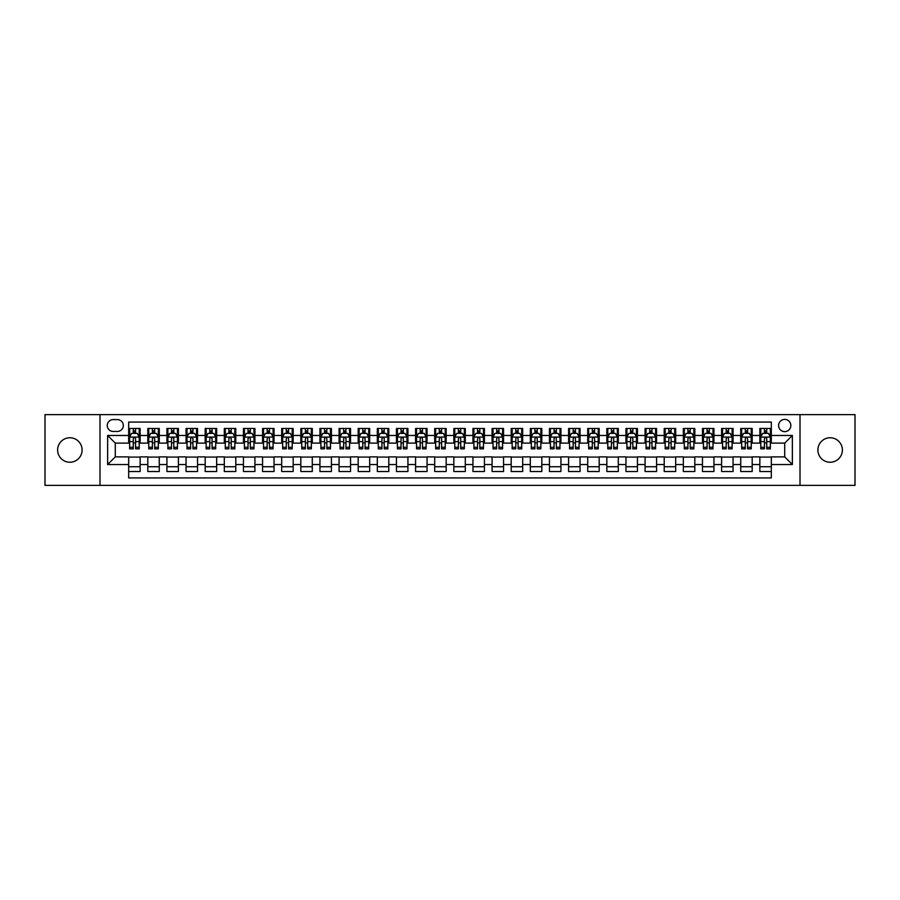 <?xml version="1.0" encoding="UTF-8"?>
<svg xmlns="http://www.w3.org/2000/svg" width="900" height="900" viewBox="0 0 900 900"><rect width="100%" height="100%" fill="white"/><g stroke="black" fill="none" stroke-linecap="round" stroke-linejoin="round"><path stroke-width="1.35" d="M830.137 437.76A12.24 12.24 0 0 0 817.898 450A12.24 12.24 0 0 0 830.137 462.24A12.24 12.24 0 0 0 842.377 450A12.24 12.24 0 0 0 830.137 437.76M69.862 437.76A12.24 12.24 0 0 0 57.623 450A12.24 12.24 0 0 0 69.862 462.24A12.24 12.24 0 0 0 82.103 450A12.24 12.24 0 0 0 69.862 437.76M784.71 419.4A6.12 6.12 0 0 0 778.59 425.52A6.12 6.12 0 0 0 784.71 431.64A6.12 6.12 0 0 0 790.83 425.52A6.12 6.12 0 0 0 784.71 419.4M800.01 485.381L855 485.381L855 414.619L800.01 414.619L800.01 485.381L99.99 485.381L99.99 414.619L45 414.619L45 485.381L99.99 485.381M771.322 428.479L759.847 428.479L759.847 435.465L752.197 435.465L752.197 443.115L759.847 443.115L759.847 435.465M752.197 435.465L752.197 428.479L740.722 428.479L740.722 435.465L733.072 435.465L733.072 443.115L740.722 443.115L740.722 435.465M733.072 435.465L733.072 428.479L721.597 428.479L721.597 435.465L713.947 435.465L713.947 443.115L721.597 443.115L721.597 435.465M713.947 435.465L713.947 428.479L702.472 428.479L702.472 435.465L694.822 435.465L694.822 443.115L702.472 443.115L702.472 435.465M694.822 435.465L694.822 428.479L683.336 428.479L683.336 435.465L675.686 435.465L675.686 443.115L683.336 443.115L683.336 435.465M675.686 435.465L675.686 428.479L664.211 428.479L664.211 435.465L656.561 435.465L656.561 443.115L664.211 443.115L664.211 435.465M656.561 435.465L656.561 428.479L645.086 428.479L645.086 435.465L637.436 435.465L637.436 443.115L645.086 443.115L645.086 435.465M637.436 435.465L637.436 428.479L625.961 428.479L625.961 435.465L618.311 435.465L618.311 443.115L625.961 443.115L625.961 435.465M618.311 435.465L618.311 428.479L606.836 428.479L606.836 435.465L599.186 435.465L599.186 443.115L606.836 443.115L606.836 435.465M599.186 435.465L599.186 428.479L587.711 428.479L587.711 435.465L580.061 435.465L580.061 443.115L587.711 443.115L587.711 435.465M580.061 435.465L580.061 428.479L568.586 428.479L568.586 435.465L560.936 435.465L560.936 443.115L568.586 443.115L568.586 435.465M560.936 435.465L560.936 428.479L549.461 428.479L549.461 435.465L541.811 435.465L541.811 443.115L549.461 443.115L549.461 435.465M541.811 435.465L541.811 428.479L530.325 428.479L530.325 435.465L522.675 435.465L522.675 443.115L530.325 443.115L530.325 435.465M522.675 435.465L522.675 428.479L511.2 428.479L511.2 435.465L503.55 435.465L503.55 443.115L511.2 443.115L511.2 435.465M503.55 435.465L503.55 428.479L492.075 428.479L492.075 435.465L484.425 435.465L484.425 443.115L492.075 443.115L492.075 435.465M484.425 435.465L484.425 428.479L472.95 428.479L472.95 435.465L465.3 435.465L465.3 443.115L472.95 443.115L472.95 435.465M465.3 435.465L465.3 428.479L453.825 428.479L453.825 435.465L446.175 435.465L446.175 443.115L453.825 443.115L453.825 435.465M446.175 435.465L446.175 428.479L434.7 428.479L434.7 435.465L427.05 435.465L427.05 443.115L434.7 443.115L434.7 435.465M427.05 435.465L427.05 428.479L415.575 428.479L415.575 435.465L407.925 435.465L407.925 443.115L415.575 443.115L415.575 435.465M407.925 435.465L407.925 428.479L396.45 428.479L396.45 435.465L388.8 435.465L388.8 443.115L396.45 443.115L396.45 435.465M388.8 435.465L388.8 428.479L377.325 428.479L377.325 435.465L369.675 435.465L369.675 443.115L377.325 443.115L377.325 435.465M369.675 435.465L369.675 428.479L358.189 428.479L358.189 435.465L350.539 435.465L350.539 443.115L358.189 443.115L358.189 435.465M350.539 435.465L350.539 428.479L339.064 428.479L339.064 435.465L331.414 435.465L331.414 443.115L339.064 443.115L339.064 435.465M331.414 435.465L331.414 428.479L319.939 428.479L319.939 435.465L312.289 435.465L312.289 443.115L319.939 443.115L319.939 435.465M312.289 435.465L312.289 428.479L300.814 428.479L300.814 435.465L293.164 435.465L293.164 443.115L300.814 443.115L300.814 435.465M293.164 435.465L293.164 428.479L281.689 428.479L281.689 435.465L274.039 435.465L274.039 443.115L281.689 443.115L281.689 435.465M274.039 435.465L274.039 428.479L262.564 428.479L262.564 435.465L254.914 435.465L254.914 443.115L262.564 443.115L262.564 435.465M254.914 435.465L254.914 428.479L243.439 428.479L243.439 435.465L235.789 435.465L235.789 443.115L243.439 443.115L243.439 435.465M235.789 435.465L235.789 428.479L224.314 428.479L224.314 435.465L216.664 435.465L216.664 443.115L224.314 443.115L224.314 435.465M216.664 435.465L216.664 428.479L205.178 428.479L205.178 435.465L197.528 435.465L197.528 443.115L205.178 443.115L205.178 435.465M197.528 435.465L197.528 428.479L186.053 428.479L186.053 435.465L178.403 435.465L178.403 443.115L186.053 443.115L186.053 435.465M178.403 435.465L178.403 428.479L166.928 428.479L166.928 435.465L159.278 435.465L159.278 443.115L166.928 443.115L166.928 435.465M159.278 435.465L159.278 428.479L147.803 428.479L147.803 443.115L140.153 443.115L140.153 428.479L128.678 428.479M128.678 471.521L140.153 471.521L140.153 456.885L147.803 456.885L147.803 471.521L159.278 471.521L159.278 456.885L166.928 456.885L166.928 464.535L159.278 464.535M166.928 464.535L166.928 471.521L178.403 471.521L178.403 456.885L186.053 456.885L186.053 464.535L178.403 464.535M186.053 464.535L186.053 471.521L197.528 471.521L197.528 456.885L205.178 456.885L205.178 464.535L197.528 464.535M205.178 464.535L205.178 471.521L216.664 471.521L216.664 456.885L224.314 456.885L224.314 464.535L216.664 464.535M224.314 464.535L224.314 471.521L235.789 471.521L235.789 456.885L243.439 456.885L243.439 464.535L235.789 464.535M243.439 464.535L243.439 471.521L254.914 471.521L254.914 456.885L262.564 456.885L262.564 464.535L254.914 464.535M262.564 464.535L262.564 471.521L274.039 471.521L274.039 456.885L281.689 456.885L281.689 464.535L274.039 464.535M281.689 464.535L281.689 471.521L293.164 471.521L293.164 456.885L300.814 456.885L300.814 464.535L293.164 464.535M300.814 464.535L300.814 471.521L312.289 471.521L312.289 456.885L319.939 456.885L319.939 464.535L312.289 464.535M319.939 464.535L319.939 471.521L331.414 471.521L331.414 456.885L339.064 456.885L339.064 464.535L331.414 464.535M339.064 464.535L339.064 471.521L350.539 471.521L350.539 456.885L358.189 456.885L358.189 464.535L350.539 464.535M358.189 464.535L358.189 471.521L369.675 471.521L369.675 456.885L377.325 456.885L377.325 464.535L369.675 464.535M377.325 464.535L377.325 471.521L388.8 471.521L388.8 456.885L396.45 456.885L396.45 464.535L388.8 464.535M396.45 464.535L396.45 471.521L407.925 471.521L407.925 456.885L415.575 456.885L415.575 464.535L407.925 464.535M415.575 464.535L415.575 471.521L427.05 471.521L427.05 456.885L434.7 456.885L434.7 464.535L427.05 464.535M434.7 464.535L434.7 471.521L446.175 471.521L446.175 456.885L453.825 456.885L453.825 464.535L446.175 464.535M453.825 464.535L453.825 471.521L465.3 471.521L465.3 456.885L472.95 456.885L472.95 464.535L465.3 464.535M472.95 464.535L472.95 471.521L484.425 471.521L484.425 456.885L492.075 456.885L492.075 464.535L484.425 464.535M492.075 464.535L492.075 471.521L503.55 471.521L503.55 456.885L511.2 456.885L511.2 464.535L503.55 464.535M511.2 464.535L511.2 471.521L522.675 471.521L522.675 456.885L530.325 456.885L530.325 464.535L522.675 464.535M530.325 464.535L530.325 471.521L541.811 471.521L541.811 456.885L549.461 456.885L549.461 464.535L541.811 464.535M549.461 464.535L549.461 471.521L560.936 471.521L560.936 456.885L568.586 456.885L568.586 464.535L560.936 464.535M568.586 464.535L568.586 471.521L580.061 471.521L580.061 456.885L587.711 456.885L587.711 464.535L580.061 464.535M587.711 464.535L587.711 471.521L599.186 471.521L599.186 456.885L606.836 456.885L606.836 464.535L599.186 464.535M606.836 464.535L606.836 471.521L618.311 471.521L618.311 456.885L625.961 456.885L625.961 464.535L618.311 464.535M625.961 464.535L625.961 471.521L637.436 471.521L637.436 456.885L645.086 456.885L645.086 464.535L637.436 464.535M645.086 464.535L645.086 471.521L656.561 471.521L656.561 456.885L664.211 456.885L664.211 464.535L656.561 464.535M664.211 464.535L664.211 471.521L675.686 471.521L675.686 456.885L683.336 456.885L683.336 464.535L675.686 464.535M683.336 464.535L683.336 471.521L694.822 471.521L694.822 456.885L702.472 456.885L702.472 464.535L694.822 464.535M702.472 464.535L702.472 471.521L713.947 471.521L713.947 456.885L721.597 456.885L721.597 464.535L713.947 464.535M721.597 464.535L721.597 471.521L733.072 471.521L733.072 456.885L740.722 456.885L740.722 464.535L733.072 464.535M740.722 464.535L740.722 471.521L752.197 471.521L752.197 456.885L759.847 456.885L759.847 464.535L752.197 464.535M113.186 431.449L117.394 431.449A5.929 5.929 0 0 0 123.323 425.52A5.929 5.929 0 0 0 117.394 419.591L113.186 419.591A5.929 5.929 0 0 0 107.258 425.52A5.929 5.929 0 0 0 113.186 431.449M800.01 414.619L99.99 414.619M771.322 435.465L771.322 422.077L128.678 422.077L128.678 443.115L115.29 443.115L115.29 456.885L128.678 456.885L128.678 477.923L771.322 477.923L771.322 456.885L784.71 456.885L784.71 443.115L771.322 443.115L771.322 435.465L792.36 435.465L792.36 464.535L771.322 464.535M128.678 464.535L107.64 464.535L107.64 435.465L128.678 435.465M759.847 464.535L759.847 471.521L771.322 471.521M128.678 433.26L129.634 433.26M133.267 433.26L135.562 433.26M139.196 433.26L140.153 433.26M128.678 442.924L129.634 442.924M133.267 442.924L135.562 442.924M139.196 442.924L140.153 442.924M128.678 457.076L140.153 457.076M128.678 466.74L140.153 466.74M147.803 442.924L148.759 442.924M152.393 442.924L154.688 442.924M158.321 442.924L159.278 442.924M147.803 433.26L148.759 433.26M152.393 433.26L154.688 433.26M158.321 433.26L159.278 433.26M147.803 457.076L159.278 457.076M147.803 466.74L159.278 466.74M166.928 457.076L178.403 457.076M166.928 466.74L178.403 466.74M166.928 433.26L167.884 433.26M171.518 433.26L173.812 433.26M177.446 433.26L178.403 433.26M166.928 442.924L167.884 442.924M171.518 442.924L173.812 442.924M177.446 442.924L178.403 442.924M186.053 457.076L197.528 457.076M186.053 466.74L197.528 466.74M186.053 433.26L187.009 433.26M190.643 433.26L192.938 433.26M196.571 433.26L197.528 433.26M186.053 442.924L187.009 442.924M190.643 442.924L192.938 442.924M196.571 442.924L197.528 442.924M205.178 457.076L216.664 457.076M205.178 466.74L216.664 466.74M205.178 433.26L206.134 433.26M209.779 433.26L212.074 433.26M215.708 433.26L216.664 433.26M205.178 442.924L206.134 442.924M209.779 442.924L212.074 442.924M215.708 442.924L216.664 442.924M224.314 457.076L235.789 457.076M224.314 466.74L235.789 466.74M224.314 433.26L225.27 433.26M228.904 433.26L231.199 433.26M234.833 433.26L235.789 433.26M224.314 442.924L225.27 442.924M228.904 442.924L231.199 442.924M234.833 442.924L235.789 442.924M243.439 457.076L254.914 457.076M243.439 466.74L254.914 466.74M243.439 433.26L244.395 433.26M248.029 433.26L250.324 433.26M253.958 433.26L254.914 433.26M243.439 442.924L244.395 442.924M248.029 442.924L250.324 442.924M253.958 442.924L254.914 442.924M262.564 457.076L274.039 457.076M262.564 466.74L274.039 466.74M262.564 433.26L263.52 433.26M267.154 433.26L269.449 433.26M273.082 433.26L274.039 433.26M262.564 442.924L263.52 442.924M267.154 442.924L269.449 442.924M273.082 442.924L274.039 442.924M281.689 457.076L293.164 457.076M281.689 466.74L293.164 466.74M281.689 433.26L282.645 433.26M286.279 433.26L288.574 433.26M292.207 433.26L293.164 433.26M281.689 442.924L282.645 442.924M286.279 442.924L288.574 442.924M292.207 442.924L293.164 442.924M300.814 457.076L312.289 457.076M300.814 466.74L312.289 466.74M300.814 433.26L301.77 433.26M305.404 433.26L307.699 433.26M311.332 433.26L312.289 433.26M300.814 442.924L301.77 442.924M305.404 442.924L307.699 442.924M311.332 442.924L312.289 442.924M319.939 457.076L331.414 457.076M319.939 466.74L331.414 466.74M319.939 433.26L320.895 433.26M324.529 433.26L326.824 433.26M330.457 433.26L331.414 433.26M319.939 442.924L320.895 442.924M324.529 442.924L326.824 442.924M330.457 442.924L331.414 442.924M339.064 457.076L350.539 457.076M339.064 466.74L350.539 466.74M339.064 433.26L340.02 433.26M343.654 433.26L345.949 433.26M349.582 433.26L350.539 433.26M339.064 442.924L340.02 442.924M343.654 442.924L345.949 442.924M349.582 442.924L350.539 442.924M358.189 457.076L369.675 457.076M358.189 466.74L369.675 466.74M358.189 433.26L359.145 433.26M362.779 433.26L365.074 433.26M368.707 433.26L369.675 433.26M358.189 442.924L359.145 442.924M362.779 442.924L365.074 442.924M368.707 442.924L369.675 442.924M377.325 457.076L388.8 457.076M377.325 466.74L388.8 466.74M377.325 433.26L378.281 433.26M381.915 433.26L384.21 433.26M387.844 433.26L388.8 433.26M377.325 442.924L378.281 442.924M381.915 442.924L384.21 442.924M387.844 442.924L388.8 442.924M396.45 457.076L407.925 457.076M396.45 466.74L407.925 466.74M396.45 433.26L397.406 433.26M401.04 433.26L403.335 433.26M406.969 433.26L407.925 433.26M396.45 442.924L397.406 442.924M401.04 442.924L403.335 442.924M406.969 442.924L407.925 442.924M415.575 457.076L427.05 457.076M415.575 466.74L427.05 466.74M415.575 433.26L416.531 433.26M420.165 433.26L422.46 433.26M426.094 433.26L427.05 433.26M415.575 442.924L416.531 442.924M420.165 442.924L422.46 442.924M426.094 442.924L427.05 442.924M434.7 457.076L446.175 457.076M434.7 466.74L446.175 466.74M434.7 433.26L435.656 433.26M439.29 433.26L441.585 433.26M445.219 433.26L446.175 433.26M434.7 442.924L435.656 442.924M439.29 442.924L441.585 442.924M445.219 442.924L446.175 442.924M453.825 457.076L465.3 457.076M453.825 466.74L465.3 466.74M453.825 433.26L454.781 433.26M458.415 433.26L460.71 433.26M464.344 433.26L465.3 433.26M453.825 442.924L454.781 442.924M458.415 442.924L460.71 442.924M464.344 442.924L465.3 442.924M472.95 457.076L484.425 457.076M472.95 466.74L484.425 466.74M472.95 433.26L473.906 433.26M477.54 433.26L479.835 433.26M483.469 433.26L484.425 433.26M472.95 442.924L473.906 442.924M477.54 442.924L479.835 442.924M483.469 442.924L484.425 442.924M492.075 457.076L503.55 457.076M492.075 466.74L503.55 466.74M492.075 433.26L493.031 433.26M496.665 433.26L498.96 433.26M502.594 433.26L503.55 433.26M492.075 442.924L493.031 442.924M496.665 442.924L498.96 442.924M502.594 442.924L503.55 442.924M511.2 457.076L522.675 457.076M511.2 466.74L522.675 466.74M511.2 433.26L512.156 433.26M515.79 433.26L518.085 433.26M521.719 433.26L522.675 433.26M511.2 442.924L512.156 442.924M515.79 442.924L518.085 442.924M521.719 442.924L522.675 442.924M530.325 457.076L541.811 457.076M530.325 466.74L541.811 466.74M530.325 433.26L531.293 433.26M534.926 433.26L537.221 433.26M540.855 433.26L541.811 433.26M530.325 442.924L531.293 442.924M534.926 442.924L537.221 442.924M540.855 442.924L541.811 442.924M549.461 457.076L560.936 457.076M549.461 466.74L560.936 466.74M549.461 433.26L550.418 433.26M554.051 433.26L556.346 433.26M559.98 433.26L560.936 433.26M549.461 442.924L550.418 442.924M554.051 442.924L556.346 442.924M559.98 442.924L560.936 442.924M568.586 457.076L580.061 457.076M568.586 466.74L580.061 466.74M568.586 433.26L569.543 433.26M573.176 433.26L575.471 433.26M579.105 433.26L580.061 433.26M568.586 442.924L569.543 442.924M573.176 442.924L575.471 442.924M579.105 442.924L580.061 442.924M587.711 457.076L599.186 457.076M587.711 466.74L599.186 466.74M587.711 433.26L588.668 433.26M592.301 433.26L594.596 433.26M598.23 433.26L599.186 433.26M587.711 442.924L588.668 442.924M592.301 442.924L594.596 442.924M598.23 442.924L599.186 442.924M606.836 457.076L618.311 457.076M606.836 466.74L618.311 466.74M606.836 433.26L607.793 433.26M611.426 433.26L613.721 433.26M617.355 433.26L618.311 433.26M606.836 442.924L607.793 442.924M611.426 442.924L613.721 442.924M617.355 442.924L618.311 442.924M625.961 457.076L637.436 457.076M625.961 466.74L637.436 466.74M625.961 433.26L626.918 433.26M630.551 433.26L632.846 433.26M636.48 433.26L637.436 433.26M625.961 442.924L626.918 442.924M630.551 442.924L632.846 442.924M636.48 442.924L637.436 442.924M645.086 457.076L656.561 457.076M645.086 466.74L656.561 466.74M645.086 433.26L646.043 433.26M649.676 433.26L651.971 433.26M655.605 433.26L656.561 433.26M645.086 442.924L646.043 442.924M649.676 442.924L651.971 442.924M655.605 442.924L656.561 442.924M664.211 457.076L675.686 457.076M664.211 466.74L675.686 466.74M664.211 433.26L665.168 433.26M668.801 433.26L671.096 433.26M674.73 433.26L675.686 433.26M664.211 442.924L665.168 442.924M668.801 442.924L671.096 442.924M674.73 442.924L675.686 442.924M683.336 457.076L694.822 457.076M683.336 466.74L694.822 466.74M683.336 433.26L684.293 433.26M687.926 433.26L690.221 433.26M693.866 433.26L694.822 433.26M683.336 442.924L684.293 442.924M687.926 442.924L690.221 442.924M693.866 442.924L694.822 442.924M702.472 457.076L713.947 457.076M702.472 466.74L713.947 466.74M702.472 433.26L703.429 433.26M707.062 433.26L709.357 433.26M712.991 433.26L713.947 433.26M702.472 442.924L703.429 442.924M707.062 442.924L709.357 442.924M712.991 442.924L713.947 442.924M721.597 457.076L733.072 457.076M721.597 466.74L733.072 466.74M721.597 433.26L722.554 433.26M726.188 433.26L728.482 433.26M732.116 433.26L733.072 433.26M721.597 442.924L722.554 442.924M726.188 442.924L728.482 442.924M732.116 442.924L733.072 442.924M740.722 457.076L752.197 457.076M740.722 466.74L752.197 466.74M740.722 433.26L741.679 433.26M745.312 433.26L747.607 433.26M751.241 433.26L752.197 433.26M740.722 442.924L741.679 442.924M745.312 442.924L747.607 442.924M751.241 442.924L752.197 442.924M759.847 457.076L771.322 457.076M759.847 466.74L771.322 466.74M759.847 433.26L760.804 433.26M764.438 433.26L766.732 433.26M770.366 433.26L771.322 433.26M759.847 442.924L760.804 442.924M764.438 442.924L766.732 442.924M770.366 442.924L771.322 442.924M115.29 443.115L107.64 435.465M115.29 456.885L107.64 464.535M792.36 435.465L784.71 443.115M792.36 464.535L784.71 456.885M135.562 430.965L133.267 430.965M139.196 447.289L135.562 447.289L135.562 448.853L139.196 448.853L139.196 437.186L137.284 433.361L131.546 433.361L129.634 437.186L129.634 448.853L133.267 448.853L133.267 447.289L129.634 447.289M129.634 437.186L129.634 428.479M139.196 437.186L139.196 428.479M133.267 433.361L133.267 428.479M135.562 428.479L135.562 433.361M135.562 447.289L135.562 438.615C134.797 437.141 134.032 437.141 133.267 438.615L133.267 447.289M154.688 430.965L152.393 430.965M158.321 447.289L154.688 447.289L154.688 448.853L158.321 448.853L158.321 437.186L156.409 433.361L150.671 433.361L148.759 437.186L148.759 448.853L152.393 448.853L152.393 447.289L148.759 447.289M148.759 437.186L148.759 428.479M158.321 437.186L158.321 428.479M152.393 433.361L152.393 428.479M154.688 428.479L154.688 433.361M154.688 447.289L154.688 438.615C153.922 437.141 153.157 437.141 152.393 438.615L152.393 447.289M173.812 430.965L171.518 430.965M177.446 447.289L173.812 447.289L173.812 448.853L177.446 448.853L177.446 437.186L175.534 433.361L169.796 433.361L167.884 437.186L167.884 448.853L171.518 448.853L171.518 447.289L167.884 447.289M167.884 437.186L167.884 428.479M177.446 437.186L177.446 428.479M171.518 433.361L171.518 428.479M173.812 428.479L173.812 433.361M173.812 447.289L173.812 438.615C173.047 437.141 172.282 437.141 171.518 438.615L171.518 447.289M192.938 430.965L190.643 430.965M196.571 447.289L192.938 447.289L192.938 448.853L196.571 448.853L196.571 437.186L194.659 433.361L188.921 433.361L187.009 437.186L187.009 448.853L190.643 448.853L190.643 447.289L187.009 447.289M187.009 437.186L187.009 428.479M196.571 437.186L196.571 428.479M190.643 433.361L190.643 428.479M192.938 428.479L192.938 433.361M192.938 447.289L192.938 438.615C192.184 437.141 191.407 437.141 190.643 438.615L190.643 447.289M212.074 430.965L209.779 430.965M215.708 447.289L212.074 447.289L212.074 448.853L215.708 448.853L215.708 437.186L213.795 433.361L208.058 433.361L206.134 437.186L206.134 448.853L209.779 448.853L209.779 447.289L206.134 447.289M206.134 437.186L206.134 428.479M215.708 437.186L215.708 428.479M209.779 433.361L209.779 428.479M212.074 428.479L212.074 433.361M212.074 447.289L212.074 438.615C211.309 437.141 210.544 437.141 209.779 438.615L209.779 447.289M231.199 430.965L228.904 430.965M234.833 447.289L231.199 447.289L231.199 448.853L234.833 448.853L234.833 437.186L232.92 433.361L227.183 433.361L225.27 437.186L225.27 448.853L228.904 448.853L228.904 447.289L225.27 447.289M225.27 437.186L225.27 428.479M234.833 437.186L234.833 428.479M228.904 433.361L228.904 428.479M231.199 428.479L231.199 433.361M231.199 447.289L231.199 438.615C230.434 437.141 229.669 437.141 228.904 438.615L228.904 447.289M250.324 430.965L248.029 430.965M253.958 447.289L250.324 447.289L250.324 448.853L253.958 448.853L253.958 437.186L252.045 433.361L246.308 433.361L244.395 437.186L244.395 448.853L248.029 448.853L248.029 447.289L244.395 447.289M244.395 437.186L244.395 428.479M253.958 437.186L253.958 428.479M248.029 433.361L248.029 428.479M250.324 428.479L250.324 433.361M250.324 447.289L250.324 438.615C249.559 437.141 248.794 437.141 248.029 438.615L248.029 447.289M269.449 430.965L267.154 430.965M273.082 447.289L269.449 447.289L269.449 448.853L273.082 448.853L273.082 437.186L271.17 433.361L265.433 433.361L263.52 437.186L263.52 448.853L267.154 448.853L267.154 447.289L263.52 447.289M263.52 437.186L263.52 428.479M273.082 437.186L273.082 428.479M267.154 433.361L267.154 428.479M269.449 428.479L269.449 433.361M269.449 447.289L269.449 438.615C268.684 437.141 267.919 437.141 267.154 438.615L267.154 447.289M288.574 430.965L286.279 430.965M292.207 447.289L288.574 447.289L288.574 448.853L292.207 448.853L292.207 437.186L290.295 433.361L284.558 433.361L282.645 437.186L282.645 448.853L286.279 448.853L286.279 447.289L282.645 447.289M282.645 437.186L282.645 428.479M292.207 437.186L292.207 428.479M286.279 433.361L286.279 428.479M288.574 428.479L288.574 433.361M288.574 447.289L288.574 438.615C287.809 437.141 287.044 437.141 286.279 438.615L286.279 447.289M307.699 430.965L305.404 430.965M311.332 447.289L307.699 447.289L307.699 448.853L311.332 448.853L311.332 437.186L309.42 433.361L303.683 433.361L301.77 437.186L301.77 448.853L305.404 448.853L305.404 447.289L301.77 447.289M301.77 437.186L301.77 428.479M311.332 437.186L311.332 428.479M305.404 433.361L305.404 428.479M307.699 428.479L307.699 433.361M307.699 447.289L307.699 438.615C306.934 437.141 306.169 437.141 305.404 438.615L305.404 447.289M326.824 430.965L324.529 430.965M330.457 447.289L326.824 447.289L326.824 448.853L330.457 448.853L330.457 437.186L328.545 433.361L322.808 433.361L320.895 437.186L320.895 448.853L324.529 448.853L324.529 447.289L320.895 447.289M320.895 437.186L320.895 428.479M330.457 437.186L330.457 428.479M324.529 433.361L324.529 428.479M326.824 428.479L326.824 433.361M326.824 447.289L326.824 438.615C326.059 437.141 325.294 437.141 324.529 438.615L324.529 447.289M345.949 430.965L343.654 430.965M349.582 447.289L345.949 447.289L345.949 448.853L349.582 448.853L349.582 437.186L347.67 433.361L341.933 433.361L340.02 437.186L340.02 448.853L343.654 448.853L343.654 447.289L340.02 447.289M340.02 437.186L340.02 428.479M349.582 437.186L349.582 428.479M343.654 433.361L343.654 428.479M345.949 428.479L345.949 433.361M345.949 447.289L345.949 438.615C345.184 437.141 344.419 437.141 343.654 438.615L343.654 447.289M365.074 430.965L362.779 430.965M368.707 447.289L365.074 447.289L365.074 448.853L368.707 448.853L368.707 437.186L366.795 433.361L361.058 433.361L359.145 437.186L359.145 448.853L362.779 448.853L362.779 447.289L359.145 447.289M359.145 437.186L359.145 428.479M368.707 437.186L368.707 428.479M362.779 433.361L362.779 428.479M365.074 428.479L365.074 433.361M365.074 447.289L365.074 438.615C364.32 437.141 363.555 437.141 362.779 438.615L362.779 447.289M384.21 430.965L381.915 430.965M387.844 447.289L384.21 447.289L384.21 448.853L387.844 448.853L387.844 437.186L385.931 433.361L380.194 433.361L378.281 437.186L378.281 448.853L381.915 448.853L381.915 447.289L378.281 447.289M378.281 437.186L378.281 428.479M387.844 437.186L387.844 428.479M381.915 433.361L381.915 428.479M384.21 428.479L384.21 433.361M384.21 447.289L384.21 438.615C383.445 437.141 382.68 437.141 381.915 438.615L381.915 447.289M403.335 430.965L401.04 430.965M406.969 447.289L403.335 447.289L403.335 448.853L406.969 448.853L406.969 437.186L405.056 433.361L399.319 433.361L397.406 437.186L397.406 448.853L401.04 448.853L401.04 447.289L397.406 447.289M397.406 437.186L397.406 428.479M406.969 437.186L406.969 428.479M401.04 433.361L401.04 428.479M403.335 428.479L403.335 433.361M403.335 447.289L403.335 438.615C402.57 437.141 401.805 437.141 401.04 438.615L401.04 447.289M422.46 430.965L420.165 430.965M426.094 447.289L422.46 447.289L422.46 448.853L426.094 448.853L426.094 437.186L424.181 433.361L418.444 433.361L416.531 437.186L416.531 448.853L420.165 448.853L420.165 447.289L416.531 447.289M416.531 437.186L416.531 428.479M426.094 437.186L426.094 428.479M420.165 433.361L420.165 428.479M422.46 428.479L422.46 433.361M422.46 447.289L422.46 438.615C421.695 437.141 420.93 437.141 420.165 438.615L420.165 447.289M441.585 430.965L439.29 430.965M445.219 447.289L441.585 447.289L441.585 448.853L445.219 448.853L445.219 437.186L443.306 433.361L437.569 433.361L435.656 437.186L435.656 448.853L439.29 448.853L439.29 447.289L435.656 447.289M435.656 437.186L435.656 428.479M445.219 437.186L445.219 428.479M439.29 433.361L439.29 428.479M441.585 428.479L441.585 433.361M441.585 447.289L441.585 438.615C440.82 437.141 440.055 437.141 439.29 438.615L439.29 447.289M460.71 430.965L458.415 430.965M464.344 447.289L460.71 447.289L460.71 448.853L464.344 448.853L464.344 437.186L462.431 433.361L456.694 433.361L454.781 437.186L454.781 448.853L458.415 448.853L458.415 447.289L454.781 447.289M454.781 437.186L454.781 428.479M464.344 437.186L464.344 428.479M458.415 433.361L458.415 428.479M460.71 428.479L460.71 433.361M460.71 447.289L460.71 438.615C459.945 437.141 459.18 437.141 458.415 438.615L458.415 447.289M479.835 430.965L477.54 430.965M483.469 447.289L479.835 447.289L479.835 448.853L483.469 448.853L483.469 437.186L481.556 433.361L475.819 433.361L473.906 437.186L473.906 448.853L477.54 448.853L477.54 447.289L473.906 447.289M473.906 437.186L473.906 428.479M483.469 437.186L483.469 428.479M477.54 433.361L477.54 428.479M479.835 428.479L479.835 433.361M479.835 447.289L479.835 438.615C479.07 437.141 478.305 437.141 477.54 438.615L477.54 447.289M498.96 430.965L496.665 430.965M502.594 447.289L498.96 447.289L498.96 448.853L502.594 448.853L502.594 437.186L500.681 433.361L494.944 433.361L493.031 437.186L493.031 448.853L496.665 448.853L496.665 447.289L493.031 447.289M493.031 437.186L493.031 428.479M502.594 437.186L502.594 428.479M496.665 433.361L496.665 428.479M498.96 428.479L498.96 433.361M498.96 447.289L498.96 438.615C498.195 437.141 497.43 437.141 496.665 438.615L496.665 447.289M518.085 430.965L515.79 430.965M521.719 447.289L518.085 447.289L518.085 448.853L521.719 448.853L521.719 437.186L519.806 433.361L514.069 433.361L512.156 437.186L512.156 448.853L515.79 448.853L515.79 447.289L512.156 447.289M512.156 437.186L512.156 428.479M521.719 437.186L521.719 428.479M515.79 433.361L515.79 428.479M518.085 428.479L518.085 433.361M518.085 447.289L518.085 438.615C517.331 437.141 516.566 437.141 515.79 438.615L515.79 447.289M537.221 430.965L534.926 430.965M540.855 447.289L537.221 447.289L537.221 448.853L540.855 448.853L540.855 437.186L538.942 433.361L533.205 433.361L531.293 437.186L531.293 448.853L534.926 448.853L534.926 447.289L531.293 447.289M531.293 437.186L531.293 428.479M540.855 437.186L540.855 428.479M534.926 433.361L534.926 428.479M537.221 428.479L537.221 433.361M537.221 447.289L537.221 438.615C536.456 437.141 535.691 437.141 534.926 438.615L534.926 447.289M556.346 430.965L554.051 430.965M559.98 447.289L556.346 447.289L556.346 448.853L559.98 448.853L559.98 437.186L558.067 433.361L552.33 433.361L550.418 437.186L550.418 448.853L554.051 448.853L554.051 447.289L550.418 447.289M550.418 437.186L550.418 428.479M559.98 437.186L559.98 428.479M554.051 433.361L554.051 428.479M556.346 428.479L556.346 433.361M556.346 447.289L556.346 438.615C555.581 437.141 554.816 437.141 554.051 438.615L554.051 447.289M575.471 430.965L573.176 430.965M579.105 447.289L575.471 447.289L575.471 448.853L579.105 448.853L579.105 437.186L577.192 433.361L571.455 433.361L569.543 437.186L569.543 448.853L573.176 448.853L573.176 447.289L569.543 447.289M569.543 437.186L569.543 428.479M579.105 437.186L579.105 428.479M573.176 433.361L573.176 428.479M575.471 428.479L575.471 433.361M575.471 447.289L575.471 438.615C574.706 437.141 573.941 437.141 573.176 438.615L573.176 447.289M594.596 430.965L592.301 430.965M598.23 447.289L594.596 447.289L594.596 448.853L598.23 448.853L598.23 437.186L596.317 433.361L590.58 433.361L588.668 437.186L588.668 448.853L592.301 448.853L592.301 447.289L588.668 447.289M588.668 437.186L588.668 428.479M598.23 437.186L598.23 428.479M592.301 433.361L592.301 428.479M594.596 428.479L594.596 433.361M594.596 447.289L594.596 438.615C593.831 437.141 593.066 437.141 592.301 438.615L592.301 447.289M613.721 430.965L611.426 430.965M617.355 447.289L613.721 447.289L613.721 448.853L617.355 448.853L617.355 437.186L615.442 433.361L609.705 433.361L607.793 437.186L607.793 448.853L611.426 448.853L611.426 447.289L607.793 447.289M607.793 437.186L607.793 428.479M617.355 437.186L617.355 428.479M611.426 433.361L611.426 428.479M613.721 428.479L613.721 433.361M613.721 447.289L613.721 438.615C612.956 437.141 612.191 437.141 611.426 438.615L611.426 447.289M632.846 430.965L630.551 430.965M636.48 447.289L632.846 447.289L632.846 448.853L636.48 448.853L636.48 437.186L634.567 433.361L628.83 433.361L626.918 437.186L626.918 448.853L630.551 448.853L630.551 447.289L626.918 447.289M626.918 437.186L626.918 428.479M636.48 437.186L636.48 428.479M630.551 433.361L630.551 428.479M632.846 428.479L632.846 433.361M632.846 447.289L632.846 438.615C632.081 437.141 631.316 437.141 630.551 438.615L630.551 447.289M651.971 430.965L649.676 430.965M655.605 447.289L651.971 447.289L651.971 448.853L655.605 448.853L655.605 437.186L653.692 433.361L647.955 433.361L646.043 437.186L646.043 448.853L649.676 448.853L649.676 447.289L646.043 447.289M646.043 437.186L646.043 428.479M655.605 437.186L655.605 428.479M649.676 433.361L649.676 428.479M651.971 428.479L651.971 433.361M651.971 447.289L651.971 438.615C651.206 437.141 650.441 437.141 649.676 438.615L649.676 447.289M671.096 430.965L668.801 430.965M674.73 447.289L671.096 447.289L671.096 448.853L674.73 448.853L674.73 437.186L672.817 433.361L667.08 433.361L665.168 437.186L665.168 448.853L668.801 448.853L668.801 447.289L665.168 447.289M665.168 437.186L665.168 428.479M674.73 437.186L674.73 428.479M668.801 433.361L668.801 428.479M671.096 428.479L671.096 433.361M671.096 447.289L671.096 438.615C670.331 437.141 669.566 437.141 668.801 438.615L668.801 447.289M690.221 430.965L687.926 430.965M693.866 447.289L690.221 447.289L690.221 448.853L693.866 448.853L693.866 437.186L691.942 433.361L686.205 433.361L684.293 437.186L684.293 448.853L687.926 448.853L687.926 447.289L684.293 447.289M684.293 437.186L684.293 428.479M693.866 437.186L693.866 428.479M687.926 433.361L687.926 428.479M690.221 428.479L690.221 433.361M690.221 447.289L690.221 438.615C689.467 437.141 688.702 437.141 687.926 438.615L687.926 447.289M709.357 430.965L707.062 430.965M712.991 447.289L709.357 447.289L709.357 448.853L712.991 448.853L712.991 437.186L711.079 433.361L705.341 433.361L703.429 437.186L703.429 448.853L707.062 448.853L707.062 447.289L703.429 447.289M703.429 437.186L703.429 428.479M712.991 437.186L712.991 428.479M707.062 433.361L707.062 428.479M709.357 428.479L709.357 433.361M709.357 447.289L709.357 438.615C708.592 437.141 707.827 437.141 707.062 438.615L707.062 447.289M728.482 430.965L726.188 430.965M732.116 447.289L728.482 447.289L728.482 448.853L732.116 448.853L732.116 437.186L730.204 433.361L724.466 433.361L722.554 437.186L722.554 448.853L726.188 448.853L726.188 447.289L722.554 447.289M722.554 437.186L722.554 428.479M732.116 437.186L732.116 428.479M726.188 433.361L726.188 428.479M728.482 428.479L728.482 433.361M728.482 447.289L728.482 438.615C727.717 437.141 726.952 437.141 726.188 438.615L726.188 447.289M747.607 430.965L745.312 430.965M751.241 447.289L747.607 447.289L747.607 448.853L751.241 448.853L751.241 437.186L749.329 433.361L743.591 433.361L741.679 437.186L741.679 448.853L745.312 448.853L745.312 447.289L741.679 447.289M741.679 437.186L741.679 428.479M751.241 437.186L751.241 428.479M745.312 433.361L745.312 428.479M747.607 428.479L747.607 433.361M747.607 447.289L747.607 438.615C746.842 437.141 746.077 437.141 745.312 438.615L745.312 447.289M766.732 430.965L764.438 430.965M770.366 447.289L766.732 447.289L766.732 448.853L770.366 448.853L770.366 437.186L768.454 433.361L762.716 433.361L760.804 437.186L760.804 448.853L764.438 448.853L764.438 447.289L760.804 447.289M760.804 437.186L760.804 428.479M770.366 437.186L770.366 428.479M764.438 433.361L764.438 428.479M766.732 428.479L766.732 433.361M766.732 447.289L766.732 438.615C765.967 437.141 765.202 437.141 764.438 438.615L764.438 447.289M147.803 464.535L140.153 464.535M147.803 435.465L140.153 435.465M139.151 437.085L129.679 437.085M129.634 434.407L131.017 434.407M137.812 434.407L139.196 434.407M133.267 441.619L129.634 441.619M139.196 441.619L135.562 441.619M135.562 432.191L133.267 432.191M158.276 437.085L148.804 437.085M148.759 434.407L150.143 434.407M156.938 434.407L158.321 434.407M152.393 441.619L148.759 441.619M158.321 441.619L154.688 441.619M154.688 432.191L152.393 432.191M177.401 437.085L167.94 437.085M167.884 434.407L169.268 434.407M176.062 434.407L177.446 434.407M171.518 441.619L167.884 441.619M177.446 441.619L173.812 441.619M173.812 432.191L171.518 432.191M196.526 437.085L187.065 437.085M187.009 434.407L188.404 434.407M195.188 434.407L196.571 434.407M190.643 441.619L187.009 441.619M196.571 441.619L192.938 441.619M192.938 432.191L190.643 432.191M215.651 437.085L206.19 437.085M206.134 434.407L207.529 434.407M214.312 434.407L215.708 434.407M209.779 441.619L206.134 441.619M215.708 441.619L212.074 441.619M212.074 432.191L209.779 432.191M234.776 437.085L225.315 437.085M225.27 434.407L226.654 434.407M233.438 434.407L234.833 434.407M228.904 441.619L225.27 441.619M234.833 441.619L231.199 441.619M231.199 432.191L228.904 432.191M253.912 437.085L244.44 437.085M244.395 434.407L245.779 434.407M252.574 434.407L253.958 434.407M248.029 441.619L244.395 441.619M253.958 441.619L250.324 441.619M250.324 432.191L248.029 432.191M273.037 437.085L263.565 437.085M263.52 434.407L264.904 434.407M271.699 434.407L273.082 434.407M267.154 441.619L263.52 441.619M273.082 441.619L269.449 441.619M269.449 432.191L267.154 432.191M292.162 437.085L282.69 437.085M282.645 434.407L284.029 434.407M290.824 434.407L292.207 434.407M286.279 441.619L282.645 441.619M292.207 441.619L288.574 441.619M288.574 432.191L286.279 432.191M311.287 437.085L301.815 437.085M301.77 434.407L303.154 434.407M309.949 434.407L311.332 434.407M305.404 441.619L301.77 441.619M311.332 441.619L307.699 441.619M307.699 432.191L305.404 432.191M330.412 437.085L320.94 437.085M320.895 434.407L322.279 434.407M329.074 434.407L330.457 434.407M324.529 441.619L320.895 441.619M330.457 441.619L326.824 441.619M326.824 432.191L324.529 432.191M349.537 437.085L340.076 437.085M340.02 434.407L341.415 434.407M348.199 434.407L349.582 434.407M343.654 441.619L340.02 441.619M349.582 441.619L345.949 441.619M345.949 432.191L343.654 432.191M368.662 437.085L359.201 437.085M359.145 434.407L360.54 434.407M367.324 434.407L368.707 434.407M362.779 441.619L359.145 441.619M368.707 441.619L365.074 441.619M365.074 432.191L362.779 432.191M387.787 437.085L378.326 437.085M378.281 434.407L379.665 434.407M386.449 434.407L387.844 434.407M381.915 441.619L378.281 441.619M387.844 441.619L384.21 441.619M384.21 432.191L381.915 432.191M406.912 437.085L397.451 437.085M397.406 434.407L398.79 434.407M405.574 434.407L406.969 434.407M401.04 441.619L397.406 441.619M406.969 441.619L403.335 441.619M403.335 432.191L401.04 432.191M426.049 437.085L416.576 437.085M416.531 434.407L417.915 434.407M424.71 434.407L426.094 434.407M420.165 441.619L416.531 441.619M426.094 441.619L422.46 441.619M422.46 432.191L420.165 432.191M445.174 437.085L435.701 437.085M435.656 434.407L437.04 434.407M443.835 434.407L445.219 434.407M439.29 441.619L435.656 441.619M445.219 441.619L441.585 441.619M441.585 432.191L439.29 432.191M464.299 437.085L454.826 437.085M454.781 434.407L456.165 434.407M462.96 434.407L464.344 434.407M458.415 441.619L454.781 441.619M464.344 441.619L460.71 441.619M460.71 432.191L458.415 432.191M483.424 437.085L473.951 437.085M473.906 434.407L475.29 434.407M482.085 434.407L483.469 434.407M477.54 441.619L473.906 441.619M483.469 441.619L479.835 441.619M479.835 432.191L477.54 432.191M502.549 437.085L493.088 437.085M493.031 434.407L494.426 434.407M501.21 434.407L502.594 434.407M496.665 441.619L493.031 441.619M502.594 441.619L498.96 441.619M498.96 432.191L496.665 432.191M521.674 437.085L512.212 437.085M512.156 434.407L513.551 434.407M520.335 434.407L521.719 434.407M515.79 441.619L512.156 441.619M521.719 441.619L518.085 441.619M518.085 432.191L515.79 432.191M540.799 437.085L531.337 437.085M531.293 434.407L532.676 434.407M539.46 434.407L540.855 434.407M534.926 441.619L531.293 441.619M540.855 441.619L537.221 441.619M537.221 432.191L534.926 432.191M559.924 437.085L550.462 437.085M550.418 434.407L551.801 434.407M558.585 434.407L559.98 434.407M554.051 441.619L550.418 441.619M559.98 441.619L556.346 441.619M556.346 432.191L554.051 432.191M579.06 437.085L569.587 437.085M569.543 434.407L570.926 434.407M577.721 434.407L579.105 434.407M573.176 441.619L569.543 441.619M579.105 441.619L575.471 441.619M575.471 432.191L573.176 432.191M598.185 437.085L588.712 437.085M588.668 434.407L590.051 434.407M596.846 434.407L598.23 434.407M592.301 441.619L588.668 441.619M598.23 441.619L594.596 441.619M594.596 432.191L592.301 432.191M617.31 437.085L607.837 437.085M607.793 434.407L609.176 434.407M615.971 434.407L617.355 434.407M611.426 441.619L607.793 441.619M617.355 441.619L613.721 441.619M613.721 432.191L611.426 432.191M636.435 437.085L626.962 437.085M626.918 434.407L628.301 434.407M635.096 434.407L636.48 434.407M630.551 441.619L626.918 441.619M636.48 441.619L632.846 441.619M632.846 432.191L630.551 432.191M655.56 437.085L646.087 437.085M646.043 434.407L647.426 434.407M654.221 434.407L655.605 434.407M649.676 441.619L646.043 441.619M655.605 441.619L651.971 441.619M651.971 432.191L649.676 432.191M674.685 437.085L665.224 437.085M665.168 434.407L666.562 434.407M673.346 434.407L674.73 434.407M668.801 441.619L665.168 441.619M674.73 441.619L671.096 441.619M671.096 432.191L668.801 432.191M693.81 437.085L684.349 437.085M684.293 434.407L685.688 434.407M692.471 434.407L693.866 434.407M687.926 441.619L684.293 441.619M693.866 441.619L690.221 441.619M690.221 432.191L687.926 432.191M712.935 437.085L703.474 437.085M703.429 434.407L704.812 434.407M711.596 434.407L712.991 434.407M707.062 441.619L703.429 441.619M712.991 441.619L709.357 441.619M709.357 432.191L707.062 432.191M732.06 437.085L722.599 437.085M722.554 434.407L723.938 434.407M730.732 434.407L732.116 434.407M726.188 441.619L722.554 441.619M732.116 441.619L728.482 441.619M728.482 432.191L726.188 432.191M751.196 437.085L741.724 437.085M741.679 434.407L743.062 434.407M749.857 434.407L751.241 434.407M745.312 441.619L741.679 441.619M751.241 441.619L747.607 441.619M747.607 432.191L745.312 432.191M770.321 437.085L760.849 437.085M760.804 434.407L762.188 434.407M768.982 434.407L770.366 434.407M764.438 441.619L760.804 441.619M770.366 441.619L766.732 441.619M766.732 432.191L764.438 432.191"/></g></svg>
